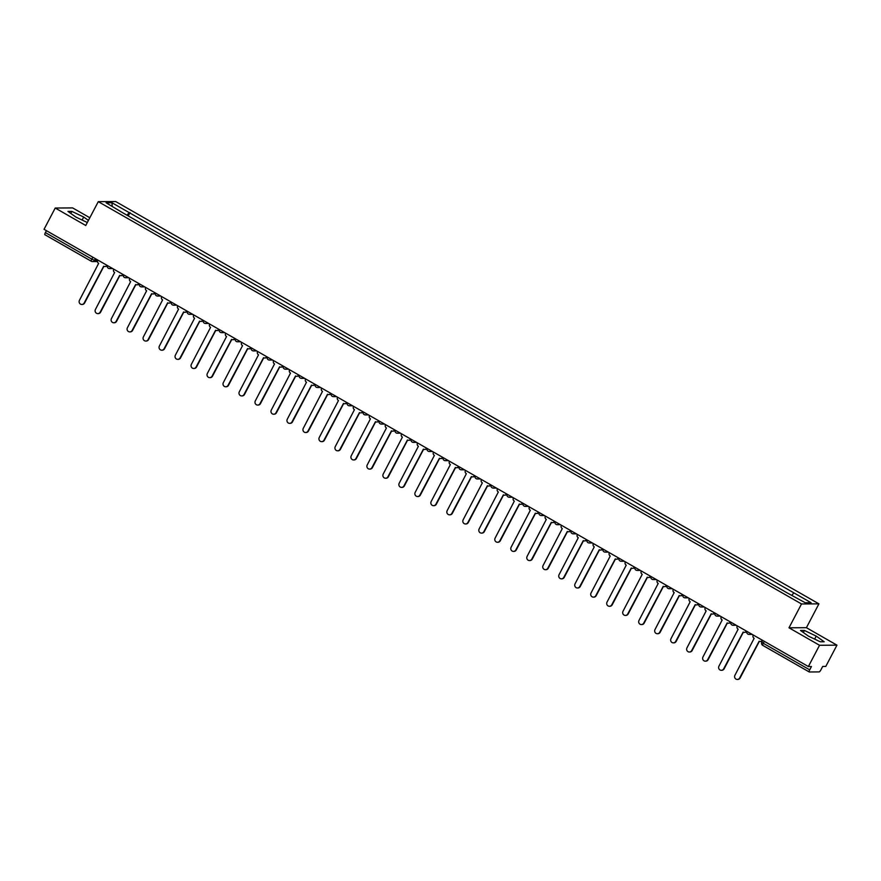 <?xml version="1.0" encoding="UTF-8"?>
<svg xmlns="http://www.w3.org/2000/svg" width="881" height="881" viewBox="0 0 881 881"><rect width="100%" height="100%" fill="white"/><g stroke="black" fill="none" stroke-linecap="round" stroke-linejoin="round"><path stroke-width="1.32" d="M89.829 217.75L72.638 207.916L55.217 208.026L44.05 229.302L808.362 666.543L819.539 645.277L836.95 645.156L806.412 627.69L818.923 603.848L115.686 201.551L98.276 201.661L801.512 603.959L788.991 627.801L819.539 645.277M836.95 645.156L825.783 666.432L822.7 666.454L820.96 669.769A2.434 0.606 119.8 0 1 819.143 671.906L809.287 671.972A2.434 0.606 119.8 0 1 809.198 671.95L762.77 645.399A2.434 0.606 -60.2 0 1 763.287 643.284L809.705 669.846A2.434 0.606 119.8 0 0 809.198 671.95M55.217 208.026L85.754 225.503L98.276 201.661M91.239 261.205L44.964 234.731A2.434 0.606 -60.2 0 1 44.876 234.709A2.434 0.606 -60.2 0 1 45.394 232.595L91.822 259.157L94.564 260.324L97.604 260.302M46.418 230.657L45.394 232.595M809.705 669.846L811.445 666.532L808.362 666.543M783.738 590.898L776.932 587.032M767.736 581.768L760.942 577.881M751.746 572.628L744.952 568.741M735.756 563.477L728.961 559.589M719.744 554.314L712.982 550.449M703.754 545.163L696.992 541.297M687.797 536.044L681.002 532.157M671.785 526.871L665.012 523.006M655.794 517.731L649.033 513.865M639.837 508.601L633.043 504.714M623.847 499.461L617.052 495.574M607.868 490.31L601.073 486.422M591.878 481.169L585.083 477.282M575.855 471.996L569.093 468.13M559.909 462.855L553.103 458.99M543.918 453.726L537.124 449.839M527.895 444.564L521.134 440.698M511.949 435.412L505.143 431.547M495.948 426.294L489.153 422.406M479.969 417.142L473.174 413.255M463.979 408.002L457.184 404.115M447.989 398.851L441.194 394.963M431.998 389.71L425.204 385.823M416.03 380.537L409.225 376.672M399.996 371.397L393.234 367.531M384.006 362.245L377.244 358.38M368.049 353.127L361.254 349.239M352.037 343.953L345.275 340.088M336.046 334.813L329.285 330.948M320.089 325.684L313.295 321.796M304.11 316.543L297.304 312.656M288.12 307.392L281.325 303.505M272.13 298.252L265.335 294.353M256.107 289.078L249.345 285.213M240.128 279.938L233.366 276.061M224.17 270.808L217.376 266.921M208.147 261.646L201.386 257.77M192.201 252.495L185.395 248.629M176.211 243.365L169.416 239.478M160.221 234.225L153.426 230.337M144.231 225.073L137.436 221.186M791.942 595.149L793.88 592.869L811.093 602.714L805.245 602.747L787.207 592.913L122.503 212.651L106.105 202.795L111.964 202.751L129.177 212.607L126.974 215.206M793.88 592.869L129.177 212.607M818.923 603.848L801.512 603.959M806.412 627.69L788.991 627.801M800.532 630.488L808.472 636.159L820.31 641.797L824.187 641.775L816.235 636.104L804.408 630.455L800.532 630.488M88.43 220.415L83.695 217.034L71.868 211.385L67.98 211.418L75.931 217.089L87.318 222.519M128.241 215.933L129.992 212.596M112.206 206.286L111.964 202.751M803.34 632.492L804.408 630.455M814.661 639.11L816.235 636.104M70.799 213.422L71.868 211.385M82.12 220.041L83.695 217.034M753.222 635.003L753.211 635.025A2.434 2.335 -90.4 0 0 754.136 638.329L734.919 675.298A2.808 2.687 -90.4 0 0 737.298 679.449A2.808 2.687 -90.4 0 0 739.633 677.996L759.158 641.203A2.434 2.335 -90.4 0 0 762.329 640.234L762.373 640.234M762.682 640.41A2.434 2.335 89.6 0 1 760.523 641.489M759.356 641.302L740.095 677.996A2.808 2.687 89.6 0 1 737.529 679.438M737.232 625.851L737.221 625.873A2.434 2.335 -90.4 0 0 738.146 629.188L718.94 666.157A2.808 2.687 -90.4 0 0 721.308 670.309A2.808 2.687 -90.4 0 0 723.653 668.855L743.168 632.062A2.434 2.335 -90.4 0 0 746.339 631.093L746.339 631.093M746.692 631.27A2.434 2.335 89.6 0 1 744.533 632.349M743.366 632.162L724.105 668.844A2.808 2.687 89.6 0 1 721.539 670.298M721.242 616.711L721.231 616.733A2.434 2.335 -90.4 0 0 722.156 620.037L702.95 657.006A2.808 2.687 -90.4 0 0 705.329 661.157A2.808 2.687 -90.4 0 0 707.663 659.704L727.177 622.911A2.434 2.335 -90.4 0 0 730.349 621.942L730.404 621.942M730.701 622.118A2.434 2.335 89.6 0 1 728.543 623.197M727.376 623.01L708.115 659.704A2.808 2.687 89.6 0 1 705.549 661.146M705.252 607.56L705.24 607.582A2.434 2.335 -90.4 0 0 706.166 610.896L686.96 647.865A2.808 2.687 -90.4 0 0 689.338 652.017A2.808 2.687 -90.4 0 0 691.673 650.563L711.187 613.771A2.434 2.335 -90.4 0 0 714.37 612.802L714.414 612.802M714.711 612.978A2.434 2.335 89.6 0 1 712.553 614.057M711.385 613.87L692.125 650.552A2.808 2.687 89.6 0 1 689.559 652.006M689.272 598.419L689.261 598.441A2.434 2.335 -90.4 0 0 690.186 601.745L670.97 638.714A2.808 2.687 -90.4 0 0 673.348 642.866A2.808 2.687 -90.4 0 0 675.683 641.412L695.208 604.619A2.434 2.335 -90.4 0 0 698.38 603.65L698.38 603.65M698.732 603.826A2.434 2.335 89.6 0 1 696.574 604.906M695.406 604.718L676.145 641.412A2.808 2.687 89.6 0 1 673.58 642.855M673.282 589.268L673.271 589.29A2.434 2.335 -90.4 0 0 674.196 592.605L654.99 629.574A2.808 2.687 -90.4 0 0 657.358 633.725A2.808 2.687 -90.4 0 0 659.704 632.272L679.218 595.479A2.434 2.335 -90.4 0 0 682.39 594.51L682.434 594.51M682.742 594.686A2.434 2.335 89.6 0 1 680.584 595.765M679.416 595.578L660.155 632.261A2.808 2.687 89.6 0 1 657.589 633.714M657.292 580.127L657.281 580.15A2.434 2.335 -90.4 0 0 658.206 583.453L639 620.422A2.808 2.687 -90.4 0 0 641.379 624.574A2.808 2.687 -90.4 0 0 643.714 623.12L663.228 586.328A2.434 2.335 -90.4 0 0 666.399 585.358L666.454 585.358M666.752 585.535A2.434 2.335 89.6 0 1 664.593 586.614M663.426 586.427L644.165 623.12A2.808 2.687 89.6 0 1 641.599 624.563M641.302 570.976L641.291 570.998A2.434 2.335 -90.4 0 0 642.227 574.313L623.01 611.282A2.808 2.687 -90.4 0 0 625.389 615.434A2.808 2.687 -90.4 0 0 627.724 613.98L647.249 577.187A2.434 2.335 -90.4 0 0 650.42 576.218L650.464 576.218M650.762 576.394A2.434 2.335 89.6 0 1 648.603 577.473M647.447 577.286L628.175 613.969A2.808 2.687 89.6 0 1 625.609 615.423M625.323 561.836L625.312 561.858A2.434 2.335 -90.4 0 0 626.237 565.162L607.02 602.13A2.808 2.687 -90.4 0 0 609.399 606.282A2.808 2.687 -90.4 0 0 611.733 604.829L631.259 568.036A2.434 2.335 -90.4 0 0 634.43 567.067L634.474 567.067M634.783 567.243A2.434 2.335 89.6 0 1 632.624 568.322M631.457 568.135L612.196 604.829A2.808 2.687 89.6 0 1 609.63 606.271M609.333 552.684L609.322 552.706A2.434 2.335 -90.4 0 0 610.247 556.021L591.041 592.99A2.808 2.687 -90.4 0 0 593.409 597.142A2.808 2.687 -90.4 0 0 595.754 595.688L615.268 558.895A2.434 2.335 -90.4 0 0 618.44 557.926L618.451 557.904M618.792 558.102A2.434 2.335 89.6 0 1 616.634 559.182M615.467 558.995L596.206 595.677A2.808 2.687 89.6 0 1 593.64 597.131M593.342 543.544L593.331 543.566A2.434 2.335 -90.4 0 0 594.257 546.87L575.051 583.839A2.808 2.687 -90.4 0 0 577.429 587.99A2.808 2.687 -90.4 0 0 579.764 586.537L599.278 549.744A2.434 2.335 -90.4 0 0 602.45 548.775L602.505 548.775M602.802 548.951A2.434 2.335 89.6 0 1 600.644 550.03M599.476 549.843L580.216 586.537A2.808 2.687 89.6 0 1 577.65 587.979M577.352 534.393L577.341 534.415A2.434 2.335 -90.4 0 0 578.277 537.729L559.061 574.698A2.808 2.687 -90.4 0 0 561.439 578.85A2.808 2.687 -90.4 0 0 563.774 577.396L583.299 540.604A2.434 2.335 -90.4 0 0 586.471 539.635L586.515 539.635M586.812 539.811A2.434 2.335 89.6 0 1 584.665 540.89M583.497 540.703L564.225 577.385A2.808 2.687 89.6 0 1 561.66 578.839M561.373 525.252L561.362 525.274A2.434 2.335 -90.4 0 0 562.287 528.578L543.07 565.547A2.808 2.687 -90.4 0 0 545.449 569.699A2.808 2.687 -90.4 0 0 547.795 568.245L567.309 531.452A2.434 2.335 -90.4 0 0 570.481 530.483L570.525 530.483M570.833 530.659A2.434 2.335 89.6 0 1 568.674 531.739M567.507 531.551L548.246 568.245A2.808 2.687 89.6 0 1 545.68 569.688M545.383 516.101L545.372 516.123A2.434 2.335 -90.4 0 0 546.297 519.438L527.091 556.407A2.808 2.687 -90.4 0 0 529.459 560.558A2.808 2.687 -90.4 0 0 531.805 559.105L551.319 522.312A2.434 2.335 -90.4 0 0 554.49 521.343L554.534 521.343M554.843 521.519A2.434 2.335 89.6 0 1 552.684 522.598M551.517 522.411L532.256 559.094A2.808 2.687 89.6 0 1 529.69 560.547M529.393 506.96L529.382 506.982A2.434 2.335 -90.4 0 0 530.307 510.286L511.101 547.255A2.808 2.687 -90.4 0 0 513.48 551.407A2.808 2.687 -90.4 0 0 515.814 549.953L535.329 513.16A2.434 2.335 -90.4 0 0 538.5 512.191L538.555 512.191M538.853 512.368A2.434 2.335 89.6 0 1 536.694 513.447M535.527 513.26L516.266 549.953A2.808 2.687 89.6 0 1 513.7 551.396M513.403 497.809L513.392 497.831A2.434 2.335 -90.4 0 0 514.328 501.146L495.111 538.115A2.808 2.687 -90.4 0 0 497.49 542.267A2.808 2.687 -90.4 0 0 499.824 540.813L519.35 504.02A2.434 2.335 -90.4 0 0 522.521 503.051L522.565 503.051M522.874 503.227A2.434 2.335 89.6 0 1 520.715 504.306M519.548 504.119L500.276 540.802A2.808 2.687 89.6 0 1 497.71 542.255M497.424 488.669L497.413 488.691A2.434 2.335 -90.4 0 0 498.338 491.994L479.121 528.963A2.808 2.687 -90.4 0 0 481.5 533.115A2.808 2.687 -90.4 0 0 483.845 531.661L503.359 494.869A2.434 2.335 -90.4 0 0 506.531 493.9L506.575 493.9M506.883 494.076A2.434 2.335 89.6 0 1 504.725 495.155M503.558 494.968L484.297 531.661A2.808 2.687 89.6 0 1 481.731 533.104M481.433 479.517L481.422 479.539A2.434 2.335 -90.4 0 0 482.348 482.854L463.142 519.823A2.808 2.687 -90.4 0 0 465.509 523.975A2.808 2.687 -90.4 0 0 467.855 522.521L487.369 485.728A2.434 2.335 -90.4 0 0 490.541 484.759L490.585 484.759M490.893 484.935A2.434 2.335 89.6 0 1 488.735 486.015M487.567 485.827L468.307 522.51A2.808 2.687 89.6 0 1 465.741 523.964M465.443 470.377L465.432 470.399A2.434 2.335 -90.4 0 0 466.357 473.703L447.152 510.672A2.808 2.687 -90.4 0 0 449.53 514.823A2.808 2.687 -90.4 0 0 451.865 513.37L471.379 476.577A2.434 2.335 -90.4 0 0 474.551 475.608L474.606 475.608M474.903 475.784A2.434 2.335 89.6 0 1 472.745 476.863M471.577 476.676L452.316 513.37A2.808 2.687 89.6 0 1 449.75 514.812M449.453 461.226L449.442 461.248A2.434 2.335 -90.4 0 0 450.378 464.562L431.161 501.531A2.808 2.687 -90.4 0 0 433.54 505.683A2.808 2.687 -90.4 0 0 435.875 504.229L455.4 467.437A2.434 2.335 -90.4 0 0 458.572 466.467L458.616 466.467M458.924 466.644A2.434 2.335 89.6 0 1 456.765 467.723M455.598 467.536L436.326 504.218A2.808 2.687 89.6 0 1 433.771 505.672M433.474 452.085L433.463 452.107A2.434 2.335 -90.4 0 0 434.388 455.411L415.182 492.38A2.808 2.687 -90.4 0 0 417.55 496.532A2.808 2.687 -90.4 0 0 419.896 495.078L439.41 458.285A2.434 2.335 -90.4 0 0 442.581 457.316L442.625 457.316M442.934 457.492A2.434 2.335 89.6 0 1 440.775 458.572M439.608 458.384L420.347 495.078A2.808 2.687 89.6 0 1 417.781 496.521M417.484 442.934L417.473 442.956A2.434 2.335 -90.4 0 0 418.398 446.271L399.192 483.24A2.808 2.687 -90.4 0 0 401.571 487.391A2.808 2.687 -90.4 0 0 403.905 485.938L423.42 449.145A2.434 2.335 -90.4 0 0 426.591 448.176L426.591 448.176M426.944 448.352A2.434 2.335 89.6 0 1 424.785 449.431M423.618 449.244L404.357 485.927A2.808 2.687 89.6 0 1 401.791 487.38M401.494 433.793L401.483 433.815A2.434 2.335 -90.4 0 0 402.408 437.119L383.202 474.088A2.808 2.687 -90.4 0 0 385.581 478.24A2.808 2.687 -90.4 0 0 387.915 476.786L407.429 439.993A2.434 2.335 -90.4 0 0 410.612 439.024L410.656 439.024M410.953 439.201A2.434 2.335 89.6 0 1 408.795 440.28M407.628 440.093L388.367 476.786A2.808 2.687 89.6 0 1 385.801 478.229M385.515 424.642L385.504 424.664A2.434 2.335 -90.4 0 0 386.429 427.979L367.212 464.948A2.808 2.687 -90.4 0 0 369.591 469.099A2.808 2.687 -90.4 0 0 371.925 467.646L391.45 430.853A2.434 2.335 -90.4 0 0 394.622 429.884L394.666 429.884M394.974 430.06A2.434 2.335 89.6 0 1 392.816 431.139M391.649 430.952L372.388 467.635A2.808 2.687 89.6 0 1 369.822 469.088M369.524 415.502L369.513 415.524A2.434 2.335 -90.4 0 0 370.438 418.827L351.233 455.796A2.808 2.687 -90.4 0 0 353.6 459.948A2.808 2.687 -90.4 0 0 355.946 458.494L375.46 421.702A2.434 2.335 -90.4 0 0 378.632 420.733L378.632 420.733M378.984 420.909A2.434 2.335 89.6 0 1 376.826 421.988M375.658 421.801L356.398 458.494A2.808 2.687 89.6 0 1 353.832 459.937M353.534 406.35L353.523 406.372A2.434 2.335 -90.4 0 0 354.448 409.687L335.243 446.656A2.808 2.687 -90.4 0 0 337.621 450.808A2.808 2.687 -90.4 0 0 339.956 449.354L359.47 412.561A2.434 2.335 -90.4 0 0 362.642 411.592L362.697 411.592M362.994 411.768A2.434 2.335 89.6 0 1 360.836 412.848M359.668 412.66L340.407 449.343A2.808 2.687 89.6 0 1 337.841 450.797M337.544 397.21L337.533 397.232A2.434 2.335 -90.4 0 0 338.469 400.536L319.252 437.505A2.808 2.687 -90.4 0 0 321.631 441.656A2.808 2.687 -90.4 0 0 323.966 440.203L343.48 403.41A2.434 2.335 -90.4 0 0 346.662 402.441L346.707 402.441M347.004 402.617A2.434 2.335 89.6 0 1 344.845 403.696M343.689 403.509L324.417 440.203A2.808 2.687 89.6 0 1 321.851 441.645M321.565 388.058L321.554 388.08A2.434 2.335 -90.4 0 0 322.479 391.395L303.262 428.364A2.808 2.687 -90.4 0 0 305.641 432.516A2.808 2.687 -90.4 0 0 307.976 431.062L327.501 394.27A2.434 2.335 -90.4 0 0 330.672 393.3L330.716 393.3M331.025 393.477A2.434 2.335 89.6 0 1 328.866 394.556M327.699 394.369L308.438 431.051A2.808 2.687 89.6 0 1 305.872 432.505M305.575 378.918L305.564 378.94A2.434 2.335 -90.4 0 0 306.489 382.244L287.283 419.213A2.808 2.687 -90.4 0 0 289.651 423.365A2.808 2.687 -90.4 0 0 291.996 421.911L311.511 385.118A2.434 2.335 -90.4 0 0 314.682 384.149L314.726 384.149M315.035 384.325A2.434 2.335 89.6 0 1 312.876 385.404M311.709 385.217L292.448 421.911A2.808 2.687 89.6 0 1 289.882 423.354M289.585 369.767L289.574 369.789A2.434 2.335 -90.4 0 0 290.499 373.104L271.293 410.072A2.808 2.687 -90.4 0 0 273.672 414.224A2.808 2.687 -90.4 0 0 276.006 412.771L295.52 375.978A2.434 2.335 -90.4 0 0 298.692 375.009L298.747 375.009M299.044 375.185A2.434 2.335 89.6 0 1 296.886 376.264M295.719 376.077L276.458 412.76A2.808 2.687 89.6 0 1 273.892 414.213M273.595 360.626L273.584 360.648A2.434 2.335 -90.4 0 0 274.52 363.952L255.303 400.921A2.808 2.687 -90.4 0 0 257.681 405.073A2.808 2.687 -90.4 0 0 260.016 403.619L279.541 366.826A2.434 2.335 -90.4 0 0 282.713 365.857L282.713 365.857M283.054 366.033A2.434 2.335 89.6 0 1 280.896 367.113M279.74 366.925L260.468 403.619A2.808 2.687 89.6 0 1 257.902 405.062M257.615 351.475L257.604 351.497A2.434 2.335 -90.4 0 0 258.529 354.812L239.313 391.781A2.808 2.687 -90.4 0 0 241.691 395.932A2.808 2.687 -90.4 0 0 244.026 394.479L263.551 357.686A2.434 2.335 -90.4 0 0 266.723 356.717L266.767 356.717M267.075 356.893A2.434 2.335 89.6 0 1 264.917 357.972M263.749 357.785L244.489 394.468A2.808 2.687 89.6 0 1 241.923 395.921M241.625 342.335L241.614 342.357A2.434 2.335 -90.4 0 0 242.539 345.66L223.334 382.629A2.808 2.687 -90.4 0 0 225.701 386.781A2.808 2.687 -90.4 0 0 228.047 385.327L247.561 348.535A2.434 2.335 -90.4 0 0 250.733 347.566L250.777 347.566M251.085 347.742A2.434 2.335 89.6 0 1 248.927 348.821M247.759 348.634L228.498 385.327A2.808 2.687 89.6 0 1 225.932 386.77M225.635 333.183L225.624 333.205A2.434 2.335 -90.4 0 0 226.549 336.52L207.343 373.489A2.808 2.687 -90.4 0 0 209.722 377.641A2.808 2.687 -90.4 0 0 212.057 376.187L231.571 339.394A2.434 2.335 -90.4 0 0 234.742 338.425L234.798 338.425M235.095 338.601A2.434 2.335 89.6 0 1 232.936 339.681M231.769 339.493L212.508 376.176A2.808 2.687 89.6 0 1 209.942 377.63M209.645 324.043L209.634 324.065A2.434 2.335 -90.4 0 0 210.57 327.369L191.353 364.338A2.808 2.687 -90.4 0 0 193.732 368.489A2.808 2.687 -90.4 0 0 196.067 367.036L215.592 330.243A2.434 2.335 -90.4 0 0 218.763 329.274L218.807 329.274M219.105 329.45A2.434 2.335 89.6 0 1 216.957 330.529M215.79 330.342L196.518 367.036A2.808 2.687 89.6 0 1 193.952 368.478M193.666 314.891L193.655 314.913A2.434 2.335 -90.4 0 0 194.58 318.228L175.363 355.197A2.808 2.687 -90.4 0 0 177.742 359.349A2.808 2.687 -90.4 0 0 180.087 357.895L199.602 321.102A2.434 2.335 -90.4 0 0 202.773 320.133L202.817 320.133M203.126 320.31A2.434 2.335 89.6 0 1 200.967 321.389M199.8 321.202L180.539 357.884A2.808 2.687 89.6 0 1 177.973 359.338M177.676 305.751L177.665 305.773A2.434 2.335 -90.4 0 0 178.59 309.077L159.384 346.046A2.808 2.687 -90.4 0 0 161.752 350.198A2.808 2.687 -90.4 0 0 164.097 348.744L183.611 311.951A2.434 2.335 -90.4 0 0 186.783 310.982L186.827 310.982M187.135 311.158A2.434 2.335 89.6 0 1 184.977 312.237M183.81 312.05L164.549 348.744A2.808 2.687 89.6 0 1 161.983 350.186M161.686 296.6L161.675 296.622A2.434 2.335 -90.4 0 0 162.6 299.936L143.394 336.905A2.808 2.687 -90.4 0 0 145.772 341.057A2.808 2.687 -90.4 0 0 148.107 339.603L167.621 302.811A2.434 2.335 -90.4 0 0 170.793 301.842L170.848 301.842M171.145 302.018A2.434 2.335 89.6 0 1 168.987 303.097M167.819 302.91L148.559 339.592A2.808 2.687 89.6 0 1 145.993 341.046M145.695 287.459L145.684 287.481A2.434 2.335 -90.4 0 0 146.62 290.785L127.404 327.754A2.808 2.687 -90.4 0 0 129.782 331.906A2.808 2.687 -90.4 0 0 132.117 330.452L151.642 293.659A2.434 2.335 -90.4 0 0 154.814 292.69L154.825 292.668M155.166 292.866A2.434 2.335 89.6 0 1 153.008 293.946M151.84 293.758L132.568 330.452A2.808 2.687 89.6 0 1 130.014 331.895M129.716 278.308L129.705 278.33A2.434 2.335 -90.4 0 0 130.63 281.645L111.424 318.614A2.808 2.687 -90.4 0 0 113.792 322.765A2.808 2.687 -90.4 0 0 116.138 321.312L135.652 284.519A2.434 2.335 -90.4 0 0 138.824 283.55L138.868 283.55M139.176 283.726A2.434 2.335 89.6 0 1 137.018 284.805M135.85 284.618L116.589 321.301A2.808 2.687 89.6 0 1 114.023 322.754M113.726 269.168L113.715 269.19A2.434 2.335 -90.4 0 0 114.64 272.493L95.434 309.462A2.808 2.687 -90.4 0 0 97.802 313.614A2.808 2.687 -90.4 0 0 100.148 312.16L119.662 275.368A2.434 2.335 -90.4 0 0 122.833 274.398L122.877 274.398M123.186 274.575A2.434 2.335 89.6 0 1 121.027 275.654M119.86 275.467L100.599 312.16A2.808 2.687 89.6 0 1 98.033 313.603M97.736 260.016L97.725 260.038A2.434 2.335 -90.4 0 0 98.65 263.353L79.444 300.322A2.808 2.687 -90.4 0 0 81.823 304.474A2.808 2.687 -90.4 0 0 84.158 303.02L103.672 266.227A2.434 2.335 -90.4 0 0 106.843 265.258L106.843 265.258M107.196 265.434A2.434 2.335 89.6 0 1 105.037 266.514M103.87 266.326L84.609 303.009A2.808 2.687 89.6 0 1 82.043 304.463M95.423 258.695L94.564 260.324A2.434 2.335 -90.4 0 1 91.393 261.294A2.434 0.606 -60.2 0 1 91.305 261.272A2.434 0.606 -60.2 0 1 91.822 259.157L92.835 257.219M809.132 671.884L762.858 645.421A2.434 0.606 -60.2 0 1 762.77 645.399A2.434 2.434 0 0 1 761.823 642.15L763.287 643.284L764.301 641.346M750.843 633.637A2.434 2.335 89.6 0 1 747.991 634.133M734.853 624.497A2.434 2.335 89.6 0 1 732.001 624.992M718.863 615.345A2.434 2.335 89.6 0 1 716.022 615.841M702.884 606.205A2.434 2.335 89.6 0 1 700.032 606.701M686.894 597.054A2.434 2.335 89.6 0 1 684.041 597.549M670.904 587.913A2.434 2.335 89.6 0 1 668.051 588.409M654.913 578.762A2.434 2.335 89.6 0 1 652.072 579.258M638.934 569.622A2.434 2.335 89.6 0 1 636.082 570.106M622.944 560.47A2.434 2.335 89.6 0 1 620.092 560.966M606.954 551.33A2.434 2.335 89.6 0 1 604.102 551.814M590.964 542.178A2.434 2.335 89.6 0 1 588.123 542.674M574.985 533.038A2.434 2.335 89.6 0 1 572.132 533.523M558.995 523.887A2.434 2.335 89.6 0 1 556.142 524.382M543.004 514.746A2.434 2.335 89.6 0 1 540.152 515.231M527.014 505.595A2.434 2.335 89.6 0 1 524.173 506.09M511.035 496.455A2.434 2.335 89.6 0 1 508.183 496.939M495.045 487.303A2.434 2.335 89.6 0 1 492.193 487.799M479.055 478.163A2.434 2.335 89.6 0 1 476.214 478.647M463.065 469.011A2.434 2.335 89.6 0 1 460.223 469.507M447.085 459.871A2.434 2.335 89.6 0 1 444.233 460.356M431.095 450.72A2.434 2.335 89.6 0 1 428.243 451.215M415.105 441.579A2.434 2.335 89.6 0 1 412.264 442.064M399.126 432.428A2.434 2.335 89.6 0 1 396.274 432.923M383.136 423.287A2.434 2.335 89.6 0 1 380.284 423.772M367.146 414.136A2.434 2.335 89.6 0 1 364.294 414.632M351.156 404.996A2.434 2.335 89.6 0 1 348.314 405.48M335.176 395.844A2.434 2.335 89.6 0 1 332.324 396.34M319.186 386.704A2.434 2.335 89.6 0 1 316.334 387.188M303.196 377.553A2.434 2.335 89.6 0 1 300.344 378.048M287.206 368.412A2.434 2.335 89.6 0 1 284.365 368.897M271.227 359.261A2.434 2.335 89.6 0 1 268.375 359.756M255.237 350.12A2.434 2.335 89.6 0 1 252.384 350.605M239.247 340.969A2.434 2.335 89.6 0 1 236.394 341.465M223.256 331.829A2.434 2.335 89.6 0 1 220.415 332.313M207.277 322.677A2.434 2.335 89.6 0 1 204.425 323.173M191.287 313.537A2.434 2.335 89.6 0 1 188.435 314.021M175.297 304.385A2.434 2.335 89.6 0 1 172.456 304.881M159.307 295.245A2.434 2.335 89.6 0 1 156.466 295.73M143.328 286.094A2.434 2.335 89.6 0 1 140.475 286.589M127.338 276.953A2.434 2.335 89.6 0 1 124.485 277.438M111.347 267.802A2.434 2.335 89.6 0 1 108.506 268.298M761.933 642.106L762.715 640.432M746.769 631.314A2.434 2.434 0 0 0 749.125 634.43L752.198 634.408M730.79 622.162A2.434 2.434 0 0 0 733.146 625.29L736.208 625.268M714.799 613.022A2.434 2.434 0 0 0 717.156 616.138L720.218 616.116M698.809 603.87A2.434 2.434 0 0 0 701.166 606.998L704.227 606.976M682.819 594.73A2.434 2.434 0 0 0 685.187 597.847L688.248 597.825M666.84 585.579A2.434 2.434 0 0 0 669.197 588.706L672.258 588.684M650.85 576.438A2.434 2.434 0 0 0 653.206 579.555L656.268 579.533M634.86 567.287A2.434 2.434 0 0 0 637.216 570.414L640.278 570.392M618.88 558.147A2.434 2.434 0 0 0 621.237 561.263L624.299 561.241M602.89 548.995A2.434 2.434 0 0 0 605.247 552.123L608.308 552.101M586.9 539.855A2.434 2.434 0 0 0 589.257 542.971L592.318 542.949M570.91 530.703A2.434 2.434 0 0 0 573.267 533.831L576.328 533.809M554.931 521.563A2.434 2.434 0 0 0 557.288 524.68L560.349 524.658M538.941 512.412A2.434 2.434 0 0 0 541.297 515.539L544.359 515.517M522.951 503.271A2.434 2.434 0 0 0 525.307 506.388L528.369 506.366M506.96 494.12A2.434 2.434 0 0 0 509.317 497.247L512.379 497.225M490.981 484.979A2.434 2.434 0 0 0 493.338 488.096L496.399 488.074M474.991 475.828A2.434 2.434 0 0 0 477.348 478.956L480.409 478.934M459.001 466.688A2.434 2.434 0 0 0 461.358 469.804L464.419 469.782M443.011 457.536A2.434 2.434 0 0 0 445.368 460.664L448.429 460.642M427.032 448.396A2.434 2.434 0 0 0 429.388 451.513L432.45 451.49M411.042 439.245A2.434 2.434 0 0 0 413.398 442.372L416.46 442.35M395.051 430.104A2.434 2.434 0 0 0 397.408 433.221L400.47 433.199M379.061 420.953A2.434 2.434 0 0 0 381.418 424.08L384.49 424.058M363.082 411.812A2.434 2.434 0 0 0 365.439 414.929L368.5 414.907M347.092 402.661A2.434 2.434 0 0 0 349.449 405.789L352.51 405.767M331.102 393.521A2.434 2.434 0 0 0 333.459 396.637L336.52 396.615M315.112 384.369A2.434 2.434 0 0 0 317.479 387.497L320.541 387.475M299.133 375.229A2.434 2.434 0 0 0 301.489 378.345L304.551 378.323M283.142 366.078A2.434 2.434 0 0 0 285.499 369.205L288.561 369.183M267.152 356.937A2.434 2.434 0 0 0 269.509 360.054L272.57 360.032M251.173 347.786A2.434 2.434 0 0 0 253.53 350.913L256.591 350.891M235.183 338.645A2.434 2.434 0 0 0 237.54 341.762L240.601 341.74M219.193 329.494A2.434 2.434 0 0 0 221.549 332.622L224.611 332.6M203.203 320.354A2.434 2.434 0 0 0 205.559 323.47L208.621 323.448M187.224 311.202A2.434 2.434 0 0 0 189.58 314.33L192.642 314.308M171.233 302.062A2.434 2.434 0 0 0 173.59 305.178L176.652 305.156M155.243 292.91A2.434 2.434 0 0 0 157.6 296.038L160.661 296.016M139.253 283.77A2.434 2.434 0 0 0 141.61 286.887L144.671 286.865M123.274 274.619A2.434 2.434 0 0 0 125.631 277.746L128.692 277.724M107.284 265.478A2.434 2.434 0 0 0 109.64 268.595L112.702 268.573M97.461 261.558L92.527 261.591A2.434 2.434 0 0 1 91.305 261.272L44.876 234.709"/></g></svg>
